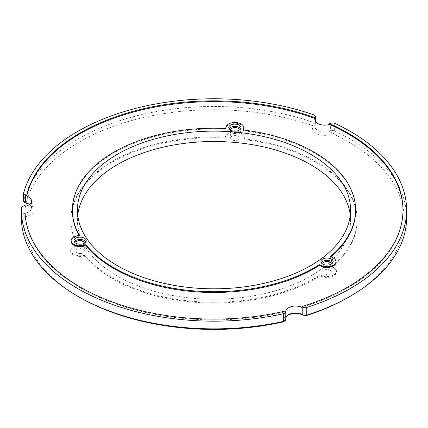 <?xml version="1.0" encoding="UTF-8"?>
<svg xmlns="http://www.w3.org/2000/svg" width="428" height="428" viewBox="0 0 428 428"><rect width="100%" height="100%" fill="white"/><g stroke="black" fill="none" stroke-linecap="round" stroke-linejoin="round"><path stroke-width="0.32" stroke-dasharray="2.14 1.6" d="M348.526 297.251A190.246 109.836 0 0 0 333.177 133.969A0.942 0.546 0 0 0 332.026 133.959A12.246 7.067 0 0 1 317.72 134.066A12.246 7.067 0 0 1 313.002 126.265L315.259 124.73A3.296 1.905 0 0 0 315.393 124.19A3.296 1.905 0 0 0 313.81 122.563A192.6 111.194 0 0 0 23.663 200.673A3.296 1.905 0 0 0 23.62 200.967M313.002 126.265A0.942 0.546 0 0 0 312.59 125.645A190.246 109.836 0 0 0 25.99 202.808A0.942 0.546 0 0 0 26.252 203.273M79.474 297.251A190.246 109.836 0 0 1 23.797 217.264A0.942 0.546 0 0 1 24.519 216.745L23.968 213.502A3.296 1.905 0 0 0 21.443 215.311A192.6 111.194 0 0 0 21.4 217.665M333.444 267.971A2.354 1.359 180 0 1 332.69 266.976A2.354 1.359 180 0 1 333.086 266.221A143.155 82.652 0 0 0 357.155 220.356A143.155 82.652 0 0 0 246.105 139.812A2.354 1.359 180 0 1 244.276 138.485A2.354 1.359 180 0 1 244.281 138.394A9.416 5.436 180 0 0 244.302 138.041A9.416 5.436 180 0 0 235.94 132.637A9.416 5.436 180 0 0 225.706 136.826A2.354 1.359 180 0 1 223.256 137.88A143.155 82.652 0 0 0 70.845 220.356A143.155 82.652 0 0 0 77.131 244.575A2.354 1.359 180 0 1 77.233 244.971A2.354 1.359 180 0 1 75.922 246.191A9.416 5.436 180 0 0 70.668 251.07A9.416 5.436 180 0 0 82.85 256.265A2.354 1.359 180 0 1 85.654 256.966A143.155 82.652 0 0 0 318.769 276.681A2.354 1.359 180 0 1 321.797 276.477A9.416 5.436 180 0 0 331.47 276.75A9.416 5.436 180 0 0 336.451 271.957A9.416 5.436 180 0 0 333.444 267.971L333.444 267.2A2.354 1.359 180 0 1 332.69 266.205A2.354 1.359 180 0 1 333.086 265.451A143.155 82.652 0 0 0 357.155 219.585A143.155 82.652 0 0 0 246.105 139.041A2.354 1.359 180 0 1 244.276 137.714A2.354 1.359 180 0 1 244.281 137.629L244.281 138.394M406.6 217.665A192.6 111.194 0 0 0 334.653 130.989A3.296 1.905 0 0 0 330.625 130.941L332.026 133.959M315.259 121.054L315.259 124.73A9.887 5.708 0 0 0 314.853 126.351A9.887 5.708 0 0 0 320.288 131.455A9.887 5.708 0 0 0 330.625 130.941L330.625 123.253M330.031 270.223A4.237 2.445 0 0 0 325.408 269.694A4.237 2.445 0 0 0 322.792 271.957A4.237 2.445 0 0 0 324.033 273.685A4.237 2.445 0 0 0 328.656 274.214A4.237 2.445 0 0 0 331.272 271.957A4.237 2.445 0 0 0 330.031 270.223M331.245 264.135A4.237 2.445 180 0 1 328.447 266.184A4.237 2.445 180 0 1 324.033 265.611A4.237 2.445 180 0 1 322.819 264.135M244.281 137.629A9.416 5.436 180 0 0 244.302 137.27A9.416 5.436 180 0 0 235.94 131.867A9.416 5.436 180 0 0 225.706 136.056A2.354 1.359 180 0 1 223.256 137.11A143.155 82.652 0 0 0 70.845 219.585A143.155 82.652 0 0 0 77.131 243.805A2.354 1.359 180 0 1 77.233 244.206A2.354 1.359 180 0 1 75.922 245.426L75.922 246.191M239.097 130.219A4.237 2.445 180 0 1 238.979 130.599A4.237 2.445 180 0 1 234.555 132.402A4.237 2.445 180 0 1 230.671 130.219M229.098 128.812A6.12 3.536 0 0 0 228.969 129.053A6.12 3.536 0 0 0 228.761 129.968A6.12 3.536 0 0 0 234.084 133.472A6.12 3.536 0 0 0 240.798 130.882A6.12 3.536 0 0 0 241.007 129.968A6.12 3.536 0 0 0 240.67 128.812M81.181 253.435A4.237 2.445 0 0 0 84.321 251.07A4.237 2.445 0 0 0 78.987 248.705A4.237 2.445 0 0 0 75.847 251.07A4.237 2.445 0 0 0 81.181 253.435M230.788 137.404A4.237 2.445 0 0 0 230.644 138.041A4.237 2.445 0 0 0 234.33 140.464A4.237 2.445 0 0 0 238.979 138.672A4.237 2.445 0 0 0 239.124 138.041A4.237 2.445 0 0 0 235.437 135.612A4.237 2.445 0 0 0 230.788 137.404M77.736 215.166A136.564 78.843 0 0 0 77.436 220.356A136.564 78.843 0 0 0 161.741 293.196A136.564 78.843 0 0 0 310.562 276.103A136.564 78.843 0 0 0 345.91 240.761A136.564 78.843 0 0 0 350.564 220.356A136.564 78.843 0 0 0 350.265 215.166M79.362 235.298L79.362 236.063L76.783 236.657A8.945 5.168 0 0 0 71.139 241.456M23.968 205.809L23.968 213.502A9.887 5.708 0 0 0 31.554 207.949A9.887 5.708 0 0 0 29.532 204.488M24.519 216.745A12.246 7.067 0 0 0 33.448 211.79A12.246 7.067 0 0 0 30.324 204.873A12.246 7.067 0 0 0 29.398 204.391M321.246 262.728A6.12 3.536 0 0 0 320.909 263.878A6.12 3.536 0 0 0 322.701 266.377A6.12 3.536 0 0 0 329.373 267.147A6.12 3.536 0 0 0 333.155 263.878A6.12 3.536 0 0 0 332.818 262.728M285.792 317.94A9.887 5.708 0 0 0 285.706 318.689A9.887 5.708 0 0 0 285.77 319.336L285.77 311.648M285.727 311.381A9.887 5.708 0 0 0 285.706 311.696L285.706 311.065M243.334 129.994L243.334 130.759L243.521 130.016M285.792 319.55A3.296 1.905 0 0 0 285.77 319.336L283.432 321.412A12.246 7.067 0 0 1 286.937 315.613A12.246 7.067 0 0 1 287.857 315.131M333.444 267.2A9.416 5.436 180 0 1 336.451 271.186A9.416 5.436 180 0 1 331.47 275.98A9.416 5.436 180 0 1 321.797 275.707L321.797 276.477M75.922 245.426A9.416 5.436 180 0 0 70.668 250.3A9.416 5.436 180 0 0 82.85 255.5A2.354 1.359 180 0 1 85.654 256.195A143.155 82.652 0 0 0 318.769 275.91A2.354 1.359 180 0 1 321.797 275.707M304.479 315.746A12.246 7.067 0 0 0 304.255 315.613A12.246 7.067 0 0 0 304.014 315.479M283.159 321.856A0.942 0.546 0 0 0 283.432 321.412M243.832 128.427A8.945 5.168 0 0 0 235.534 123.275A8.945 5.168 0 0 0 226.032 127.678L225.631 129.261A141.604 81.753 0 0 0 72.396 210.742M335.98 262.343A8.945 5.168 0 0 0 332.583 258.287L330.405 257.298A141.604 81.753 0 0 0 330.999 256.8M355.604 210.742A141.604 81.753 0 0 0 243.334 130.759M78.982 235.384A141.604 81.753 0 0 0 79.362 236.063M301.863 307.352A188.994 109.113 0 0 0 402.994 210.742A188.994 109.113 0 0 0 402.994 210.357M25.006 210.357A188.994 109.113 0 0 0 25.006 210.742A188.994 109.113 0 0 0 285.706 311.696M84.3 243.254A4.237 2.445 180 0 1 81.181 245.362A4.237 2.445 180 0 1 75.868 243.254M330.405 256.527L330.405 257.298M225.631 128.496L225.631 129.261M74.295 241.841A6.12 3.536 0 0 0 73.964 242.997A6.12 3.536 0 0 0 81.668 246.41A6.12 3.536 0 0 0 86.205 242.997A6.12 3.536 0 0 0 85.873 241.841M25.99 202.808L23.663 200.673L23.663 192.985M23.797 217.264L21.443 215.311L21.443 207.623M333.086 265.451L333.086 266.221M333.177 133.969L334.653 130.989L334.653 123.296M246.105 139.041L246.105 139.812M312.59 125.645L313.81 122.563L313.81 114.87M223.256 137.11L223.256 137.88M77.131 243.805L77.131 244.575M76.783 235.887L76.783 236.657M225.706 136.056L225.706 136.826M82.85 255.5L82.85 256.265M332.583 257.522L332.583 258.287M85.654 256.195L85.654 256.966M318.769 275.91L318.769 276.681M226.032 126.907L226.032 127.678M332.69 266.205L332.69 266.976M244.276 137.714L244.276 138.485M315.393 124.19L315.393 121.301M322.792 263.878L322.792 271.957M70.845 220.356L70.845 219.585M314.853 126.351L314.853 119.433M28.655 203.91L30.324 204.873M320.909 263.878L320.909 261.572M357.155 220.356L357.155 219.585M285.706 318.689L285.706 310.995M244.302 137.27L244.302 138.041M77.436 220.356L77.436 209.971M336.451 271.186L336.451 271.957M70.668 250.3L70.668 251.07M402.994 210.742L402.994 209.971M77.233 244.206L77.233 244.971M84.321 242.997L84.321 251.07M230.644 129.968L230.644 138.041M31.554 207.949L31.554 201.026M228.761 129.968L228.761 127.656M288.6 314.65L286.937 315.613M302.585 314.65L304.255 315.613M25.006 210.742L25.006 209.971M86.205 242.997L86.205 240.691M73.964 242.997L73.964 240.691M241.007 129.968L241.007 127.656M75.847 242.997L75.847 251.07M239.124 129.968L239.124 138.041M350.564 220.356L350.564 209.971M333.155 263.878L333.155 261.572M331.272 263.878L331.272 271.957"/><path stroke-width="0.64" d="M315.259 121.054L315.259 117.042A3.296 1.905 0 0 0 315.393 116.502A3.296 1.905 0 0 0 313.81 114.87A192.6 111.194 0 0 0 23.663 192.985A3.296 1.905 0 0 0 23.62 193.274L23.62 200.967A3.296 1.905 0 0 0 24.589 202.31A3.296 1.905 0 0 0 25.605 202.712L26.541 203.386A0.942 0.546 0 0 1 26.252 203.273L24.589 202.31M25.006 210.357A188.994 109.113 0 0 1 25.156 206.371A9.887 5.708 0 0 0 31.554 201.026A9.887 5.708 0 0 0 26.713 196.115A188.994 109.113 0 0 1 314.981 118.508L314.981 117.737A188.994 109.113 0 0 0 26.713 195.35A9.887 5.708 0 0 0 25.605 195.024A3.296 1.905 0 0 1 23.62 193.274M26.713 196.115L26.713 195.35M301.863 306.582A188.994 109.113 0 0 0 402.994 209.971A188.994 109.113 0 0 0 329.581 123.644A9.887 5.708 0 0 0 330.625 123.253A3.296 1.905 0 0 1 334.653 123.296A192.6 111.194 0 0 1 406.6 209.971A192.6 111.194 0 0 1 306.748 307.427A3.296 1.905 0 0 1 302.773 307.069A9.887 5.708 0 0 0 301.863 306.582L301.863 307.352A9.887 5.708 0 0 0 291.666 306.528A9.887 5.708 0 0 0 285.727 311.381M302.89 314.831L304.479 315.746A0.942 0.546 0 0 0 304.495 315.757A0.942 0.546 0 0 0 305.613 315.848A190.246 109.836 0 0 0 348.526 297.251L350.19 296.288A192.6 111.194 0 0 0 406.6 217.665L406.6 209.971M285.792 317.94A9.887 5.708 0 0 1 288.6 314.65A9.887 5.708 0 0 1 302.585 314.65A9.887 5.708 0 0 1 302.773 314.757A3.296 1.905 0 0 0 302.831 314.794A3.296 1.905 0 0 0 306.748 315.115A192.6 111.194 0 0 0 350.19 296.288M322.819 264.135A4.237 2.445 180 0 1 322.792 263.878A4.237 2.445 180 0 1 325.408 261.62A4.237 2.445 180 0 1 330.031 262.15A4.237 2.445 180 0 1 331.272 263.878A4.237 2.445 180 0 1 331.245 264.135M319.304 264.632L321.481 265.627A8.945 5.168 0 0 0 330.93 266.221A8.945 5.168 0 0 0 335.98 261.572A8.945 5.168 0 0 0 332.583 257.522L330.405 256.527A141.604 81.753 0 0 0 355.604 209.971A141.604 81.753 0 0 0 243.334 129.994L243.735 128.405A8.945 5.168 0 0 0 243.832 127.656A8.945 5.168 0 0 0 235.534 122.504A8.945 5.168 0 0 0 226.032 126.907L225.631 128.496A141.604 81.753 0 0 0 72.396 209.971A141.604 81.753 0 0 0 79.362 235.298L76.783 235.887A8.945 5.168 0 0 0 71.139 240.691A8.945 5.168 0 0 0 83.385 245.49L85.969 244.896A141.604 81.753 0 0 0 319.304 264.632L319.304 265.397L321.481 266.393A8.945 5.168 0 0 0 330.93 266.992A8.945 5.168 0 0 0 335.98 262.343L335.98 261.572M314.981 118.508A9.887 5.708 0 0 0 314.853 119.433A9.887 5.708 0 0 0 329.581 124.409L329.581 123.644M315.259 117.042A9.887 5.708 0 0 0 314.981 117.737M230.671 130.219A4.237 2.445 180 0 1 230.644 129.968A4.237 2.445 180 0 1 230.788 129.331A4.237 2.445 180 0 1 235.437 127.539A4.237 2.445 180 0 1 239.124 129.968A4.237 2.445 180 0 1 239.097 130.219M240.67 128.812A6.12 3.536 0 0 0 234.886 126.431A6.12 3.536 0 0 0 229.098 128.812M25.156 206.371L25.156 205.601A9.887 5.708 0 0 1 23.968 205.809A3.296 1.905 0 0 0 21.443 207.623A192.6 111.194 0 0 0 21.4 209.971L21.4 217.665A192.6 111.194 0 0 0 77.81 296.288L79.474 297.251A190.246 109.836 0 0 0 282.838 321.979A0.942 0.546 0 0 0 283.159 321.856L284.823 320.898A3.296 1.905 0 0 0 285.792 319.55L285.792 311.862A3.296 1.905 0 0 0 285.77 311.648A9.887 5.708 0 0 1 285.706 310.995A9.887 5.708 0 0 1 285.706 310.931L285.706 311.065M77.81 296.288A192.6 111.194 0 0 0 283.689 321.326A3.296 1.905 0 0 0 284.823 320.898M350.265 215.166A136.564 78.843 0 0 0 227.354 141.887A136.564 78.843 0 0 0 82.09 199.951A136.564 78.843 0 0 0 77.736 215.166M29.532 204.488A9.887 5.708 0 0 0 28.655 203.91A9.887 5.708 0 0 0 25.605 202.712L25.605 195.024M29.398 204.391A12.246 7.067 0 0 0 26.541 203.386M331.363 259.074A6.12 3.536 0 0 0 324.692 258.309A6.12 3.536 0 0 0 320.909 261.572A6.12 3.536 0 0 0 322.701 264.071A6.12 3.536 0 0 0 329.373 264.836A6.12 3.536 0 0 0 333.155 261.572A6.12 3.536 0 0 0 331.363 259.074M332.818 262.728A6.12 3.536 0 0 0 331.363 261.38A6.12 3.536 0 0 0 321.246 262.728M243.521 130.016L243.735 129.176A8.945 5.168 0 0 0 243.832 128.427L243.832 127.656M21.4 209.971A192.6 111.194 0 0 0 283.689 313.638A3.296 1.905 0 0 0 285.792 311.862M82.09 230.382A136.564 78.843 0 0 0 214 288.814A136.564 78.843 0 0 0 345.91 230.382A136.564 78.843 0 0 0 350.564 209.971A136.564 78.843 0 0 0 231.826 131.803A136.564 78.843 0 0 0 82.09 189.567A136.564 78.843 0 0 0 77.436 209.971A136.564 78.843 0 0 0 82.09 230.382M81.668 244.104A6.12 3.536 0 0 0 86.205 240.691A6.12 3.536 0 0 0 78.501 237.273A6.12 3.536 0 0 0 73.964 240.691A6.12 3.536 0 0 0 81.668 244.104M228.969 126.742A6.12 3.536 0 0 0 228.761 127.656A6.12 3.536 0 0 0 234.084 131.161A6.12 3.536 0 0 0 240.798 128.571A6.12 3.536 0 0 0 241.007 127.656A6.12 3.536 0 0 0 235.684 124.152A6.12 3.536 0 0 0 228.969 126.742M304.014 315.479A12.246 7.067 0 0 0 287.857 315.131M330.999 256.8A141.604 81.753 0 0 0 355.604 210.742L355.604 209.971M71.139 240.691L71.139 241.456A8.945 5.168 0 0 0 83.385 246.261L85.969 245.667A141.604 81.753 0 0 0 319.304 265.397M72.396 209.971L72.396 210.742A141.604 81.753 0 0 0 78.982 235.384M402.994 210.357A188.994 109.113 0 0 0 329.581 124.409M25.156 205.601A188.994 109.113 0 0 0 25.006 209.971A188.994 109.113 0 0 0 285.706 310.931M85.969 244.896L85.969 245.667M75.868 243.254A4.237 2.445 180 0 1 75.847 242.997A4.237 2.445 180 0 1 78.987 240.632A4.237 2.445 180 0 1 84.321 242.997A4.237 2.445 180 0 1 84.3 243.254M85.873 241.841A6.12 3.536 0 0 0 78.501 239.584A6.12 3.536 0 0 0 74.295 241.841M305.613 315.848L306.748 315.115L306.748 307.427M302.773 314.757L302.773 307.069M321.481 265.627L321.481 266.393M282.838 321.979L283.689 321.326L283.689 313.638M243.735 128.405L243.735 129.176M83.385 245.49L83.385 246.261M315.393 121.301L315.393 116.502M304.495 315.757L302.831 314.794"/></g></svg>
